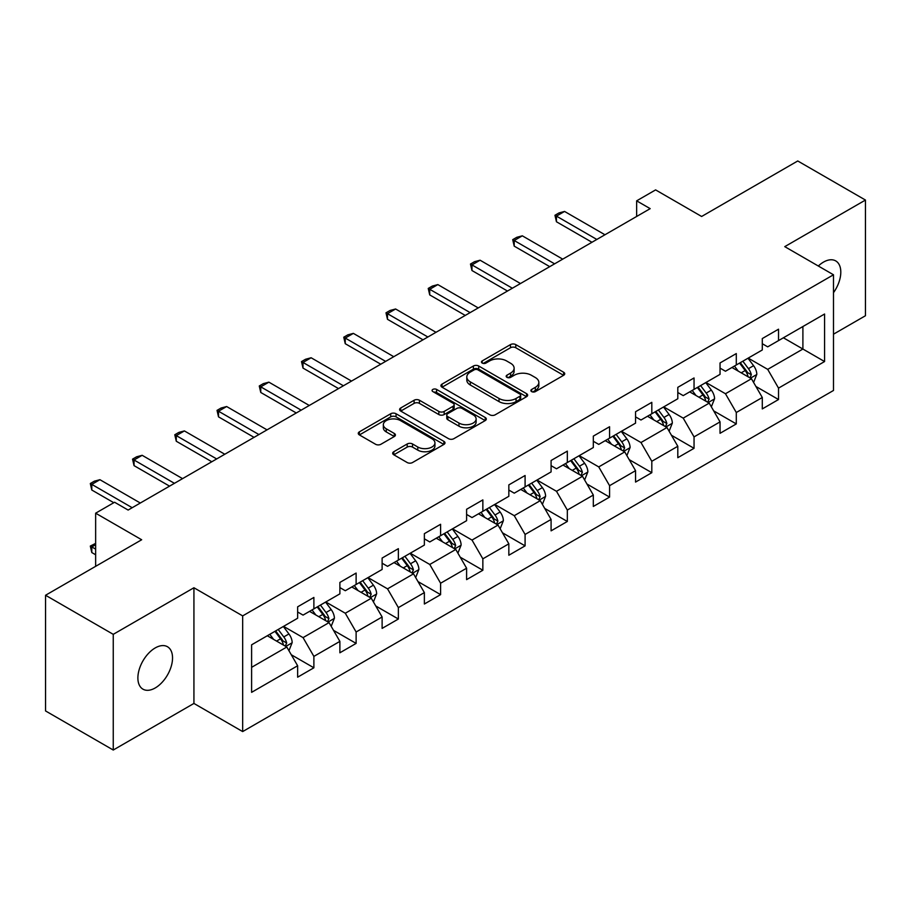 <?xml version="1.0" encoding="UTF-8"?>
<svg xmlns="http://www.w3.org/2000/svg" width="911" height="911" viewBox="0 0 911 911"><rect width="100%" height="100%" fill="white"/><g stroke="black" fill="none" stroke-linecap="round" stroke-linejoin="round"><path stroke-width="1.37" d="M531.66 391.605A2.631 1.515 0 0 0 535.383 391.605L563.624 375.298A3.758 2.175 0 0 0 564.729 373.772A3.758 2.175 0 0 0 563.624 372.235L515.785 344.609A3.758 2.175 0 0 0 510.467 344.609L482.226 360.915A2.631 1.515 0 0 0 481.452 361.986A2.631 1.515 0 0 0 482.226 363.068A2.631 1.515 0 0 0 485.95 363.068L489.606 360.95A12.025 6.946 0 0 1 506.618 360.95L510.604 363.261A12.025 6.946 0 0 1 514.123 368.169A12.025 6.946 0 0 1 510.604 373.077L506.949 375.184A2.631 1.515 0 0 0 506.174 376.266A2.631 1.515 0 0 0 506.949 377.336A2.631 1.515 0 0 0 510.661 377.336L514.316 375.23A12.025 6.946 0 0 1 531.329 375.23L535.315 377.53A12.025 6.946 0 0 1 538.845 382.438A12.025 6.946 0 0 1 535.315 387.346L531.66 389.452A2.631 1.515 0 0 0 530.897 390.534A2.631 1.515 0 0 0 531.66 391.605L531.66 389.452M155.212 687.964A24.506 14.155 120 0 0 171.222 666.362A24.506 14.155 120 0 0 167.465 646.73A24.506 14.155 120 0 0 155.212 647.937A24.506 14.155 120 0 0 139.201 669.539A24.506 14.155 120 0 0 142.959 689.172A24.506 14.155 120 0 0 155.212 687.964M833.497 292.67A24.506 14.155 120 0 0 835.729 260.91A24.506 14.155 120 0 0 823.476 262.117A24.506 14.155 120 0 0 818.317 266.012M393.791 451.719A3.758 2.175 0 0 0 392.687 453.257A3.758 2.175 0 0 0 393.791 454.783L407.206 462.537A3.758 2.175 0 0 0 412.524 462.537L443.885 444.431A3.758 2.175 0 0 0 444.989 442.894A3.758 2.175 0 0 0 443.885 441.357L396.046 413.742A3.758 2.175 0 0 0 390.728 413.742L359.367 431.848A3.758 2.175 0 0 0 358.274 433.385A3.758 2.175 0 0 0 359.367 434.911L375.583 444.272A3.758 2.175 0 0 0 380.9 444.272L394.315 436.528A3.758 2.175 0 0 0 395.42 434.991A3.758 2.175 0 0 0 394.315 433.454L386.275 428.819A10.055 5.808 0 0 1 383.337 424.708A10.055 5.808 0 0 1 389.544 419.345A10.055 5.808 0 0 1 400.498 420.609L431.996 438.795A10.055 5.808 0 0 1 434.946 442.894A10.055 5.808 0 0 1 428.728 448.258A10.055 5.808 0 0 1 417.773 447.005L412.524 443.964A3.758 2.175 0 0 0 407.206 443.964L393.791 451.719L393.791 454.783M833.497 334.189L865.45 315.741L865.45 200.056L797.751 160.974L701.629 216.476L655.601 189.898L636.652 200.841L650.181 208.653L128.132 510.058L114.592 502.246L95.644 513.189L95.644 566.335M113.249 634.341L113.249 750.026L193.929 703.44L193.929 587.754L113.249 634.341L45.55 595.259L141.672 539.756L95.644 513.189M193.929 587.754L242.668 615.893L833.497 274.78L833.497 390.466L242.668 731.579L242.668 615.893M865.45 200.056L784.758 246.642L833.497 274.78M489.867 414.812A3.758 2.175 0 0 0 495.185 414.812L526.547 396.706A3.758 2.175 0 0 0 527.651 395.169A3.758 2.175 0 0 0 526.547 393.643L478.708 366.017A3.758 2.175 0 0 0 473.39 366.017L442.029 384.123A3.758 2.175 0 0 0 440.924 385.66A3.758 2.175 0 0 0 442.029 387.198L489.867 414.812M433.909 392.174A2.631 1.515 0 0 1 436.585 392.55L436.585 389.418L485.221 417.5A3.758 2.175 0 0 1 486.315 419.037A3.758 2.175 0 0 1 485.221 420.575L453.86 438.681A3.758 2.175 0 0 1 448.542 438.681L400.703 411.055L400.703 407.991A3.758 2.175 0 0 0 399.599 409.517A3.758 2.175 0 0 0 400.703 411.055M400.703 407.991L414.118 400.236A3.758 2.175 0 0 1 419.436 400.236L438.84 411.442A3.758 2.175 0 0 0 444.158 411.442L453.063 406.295A3.758 2.175 0 0 0 454.156 404.769A3.758 2.175 0 0 0 453.063 403.231L432.862 391.571A2.631 1.515 0 0 1 432.087 390.489A2.631 1.515 0 0 1 433.716 389.088A2.631 1.515 0 0 1 436.585 389.418M113.249 750.026L45.55 710.944L45.55 595.259M291.281 654.747L313.885 667.797L313.885 656.387L339.883 641.378L339.883 652.788L356.121 643.405L356.121 631.995L382.119 616.986L382.119 628.396L398.369 619.024L398.369 607.614L424.367 592.605L424.367 604.016L440.605 594.632L440.605 583.222L466.603 568.213L466.603 579.624L482.853 570.252L482.853 558.83L508.839 543.821L508.839 555.243L525.089 545.86L525.089 534.45L551.087 519.441L551.087 530.851L567.325 521.468L567.325 510.058L593.323 495.049L593.323 506.459L609.573 497.087L609.573 485.677L635.559 470.668L635.559 482.078L651.809 472.695L651.809 461.285L677.807 446.276L677.807 457.686L694.045 448.314L694.045 436.893L720.043 421.884L720.043 433.306L736.293 423.922L736.293 412.512L762.291 397.503L762.291 408.914L778.529 399.53L778.529 388.12L824.569 361.542L824.569 314.022L802.898 326.525L802.898 349.038L824.569 361.542M313.885 667.797L297.635 677.18L297.635 665.759L251.607 692.337L251.607 644.817L297.635 618.239L297.635 606.828L313.885 597.445L313.885 608.855L339.883 593.847L339.883 582.436L356.121 573.065L356.121 584.475L382.119 569.466L382.119 558.056L398.369 548.673L398.369 560.083L424.367 545.074L424.367 533.664L440.605 524.28L440.605 535.702L466.603 520.693L466.603 509.272L482.853 499.9L482.853 511.31L508.839 496.301L508.839 484.891L525.089 475.508L525.089 486.918L551.087 471.909L551.087 460.499L567.325 451.127L567.325 462.537L593.323 447.529L593.323 436.118L609.573 426.735L609.573 438.145L635.559 423.137L635.559 411.726L651.809 402.343L651.809 413.765L677.807 398.756L677.807 387.334L694.045 377.963L694.045 389.373L720.043 374.364L720.043 362.954L736.293 353.57L736.293 364.981L762.291 349.972L762.291 338.562L778.529 329.19L778.529 340.6L824.569 314.022M309.558 611.361L329.053 622.612L303.056 637.62L283.56 626.369M297.635 611.987L303.056 615.107L313.885 608.855M303.056 637.62L313.885 656.387M329.053 622.612L339.883 641.378M351.794 586.969L371.289 598.231L345.292 613.24L325.796 601.977M339.883 587.595L345.292 590.727L356.121 584.475M345.292 613.24L356.121 631.995M371.289 598.231L382.119 616.986M394.03 562.588L413.526 573.839L387.539 588.848L368.044 577.597M382.119 563.214L387.539 566.335L398.369 560.083M387.539 588.848L398.369 607.614M413.526 573.839L424.367 592.605M436.278 538.196L455.773 549.458L429.776 564.467L410.28 553.205M424.367 538.822L429.776 541.954L440.605 535.702M429.776 564.467L440.605 583.222M455.773 549.458L466.603 568.213M478.514 513.815L498.01 525.066L472.012 540.075L452.516 528.813M466.603 514.43L472.012 517.562L482.853 511.31M472.012 540.075L482.853 558.83M498.01 525.066L508.839 543.821M520.75 489.423L540.257 500.674L514.26 515.683L494.764 504.432M508.839 490.05L514.26 493.17L525.089 486.918M514.26 515.683L525.089 534.45M540.257 500.674L551.087 519.441M562.998 465.031L582.493 476.294L556.496 491.302L537 480.04M551.087 465.658L556.496 468.789L567.325 462.537M556.496 491.302L567.325 510.058M582.493 476.294L593.323 495.049M605.234 440.651L624.73 451.902L598.743 466.91L579.248 455.659M593.323 441.277L598.743 444.397L609.573 438.145M598.743 466.91L609.573 485.677M624.73 451.902L635.559 470.668M647.482 416.259L666.977 427.521L640.98 442.53L621.484 431.267M635.559 416.885L640.98 420.017L651.809 413.765M640.98 442.53L651.809 461.285M666.977 427.521L677.807 446.276M689.718 391.878L709.213 403.129L683.216 418.138L663.72 406.887M677.807 392.504L683.216 395.625L694.045 389.373M683.216 418.138L694.045 436.893M709.213 403.129L720.043 421.884M731.954 367.486L751.45 378.737L725.463 393.746L705.968 382.495M720.043 368.112L725.463 371.244L736.293 364.981M725.463 393.746L736.293 412.512M751.45 378.737L762.291 397.503M783.403 337.787L802.898 349.038L767.7 369.365L748.204 358.103M762.291 343.72L767.7 346.852L778.529 340.6M767.7 369.365L778.529 388.12M193.929 703.44L242.668 731.579M636.652 200.841L636.652 216.476M251.607 667.33L286.806 647.004L267.31 635.753M286.806 647.004L297.635 665.759M755.925 386.48L778.529 399.53M713.677 410.872L736.293 423.922M671.441 435.253L694.045 448.314M629.205 459.645L651.809 472.695M586.957 484.026L609.573 497.087M544.721 508.418L567.325 521.468M502.485 532.81L525.089 545.86M460.237 557.19L482.853 570.252M418.001 581.582L440.605 594.632M375.753 605.963L398.369 619.024M333.517 630.355L356.121 643.405M532.719 391.981L535.315 390.477A12.025 6.946 0 0 0 538.845 385.569L538.845 382.438M514.123 368.169L514.123 371.289A12.025 6.946 0 0 1 510.604 376.209L507.996 377.712M563.579 375.332L515.785 347.74A3.758 2.175 0 0 0 510.467 347.74L483.274 363.432M526.501 396.74L478.708 369.149A3.758 2.175 0 0 0 473.39 369.149L442.074 387.221M519.908 396.251A2.631 1.515 0 0 0 520.671 395.169A2.631 1.515 0 0 0 519.908 394.099L477.911 369.855A2.631 1.515 0 0 0 474.187 369.855L470.338 372.075A12.025 6.946 0 0 0 466.808 376.995A12.025 6.946 0 0 0 470.338 381.903L499.034 398.471A12.025 6.946 0 0 0 516.047 398.471L519.908 396.251L519.908 399.371A2.631 1.515 0 0 0 520.671 398.301L520.671 395.169M466.808 376.995L466.808 380.115A12.025 6.946 0 0 0 470.338 385.023L470.338 381.903M519.908 399.371L516.047 401.603A12.025 6.946 0 0 1 499.034 401.603L470.338 385.023M400.749 411.089L414.118 403.368L414.118 400.236M454.156 404.769L454.156 407.889A3.758 2.175 0 0 1 453.063 409.426L444.158 414.562A3.758 2.175 0 0 1 438.84 414.562L419.436 403.368A3.758 2.175 0 0 0 414.118 403.368M436.585 392.55L485.164 420.597M458.973 423.057A10.055 5.808 0 0 0 469.928 424.321A10.055 5.808 0 0 0 476.134 418.958A10.055 5.808 0 0 0 473.196 414.858L462.093 408.447A3.758 2.175 0 0 0 456.775 408.447L447.87 413.583A3.758 2.175 0 0 0 446.777 415.12A3.758 2.175 0 0 0 447.87 416.657L458.973 423.057L458.973 426.189A10.055 5.808 0 0 0 469.928 427.453A10.055 5.808 0 0 0 476.134 422.089L476.134 418.958M446.777 415.12L446.777 418.251A3.758 2.175 0 0 0 447.87 419.777L447.87 416.657M458.973 426.189L447.87 419.777M434.946 442.894L434.946 446.026A10.055 5.808 0 0 1 428.728 451.389A10.055 5.808 0 0 1 417.773 450.125L412.524 447.096A3.758 2.175 0 0 0 407.206 447.096L393.837 454.817M383.337 424.708L383.337 427.84A10.055 5.808 0 0 0 386.275 431.939L386.275 428.819M394.315 433.454L394.315 436.528L386.275 431.939M443.839 444.454L396.046 416.862A3.758 2.175 0 0 0 390.728 416.862L359.424 434.946M753.591 382.449L756.813 374.33A10.146 5.853 -120 0 0 753.579 365.687L747.988 358.228M738.24 371.119L734.448 366.051M749.89 377.837L751.336 374.763A10.146 5.853 -120 0 0 748.432 368.659L742.841 361.2M740.301 362.669L746.496 370.948A5.17 2.984 60 0 1 747.441 372.519L751.336 374.763M739.595 363.079L745.187 370.538A10.146 5.853 60 0 1 748.09 376.642M596.842 239.456L556.439 216.123L556.439 221.76L554.958 215.269L559.012 212.923L564.569 211.443L604.961 234.765M591.968 242.269L556.439 221.76M564.569 211.443L556.439 216.123L554.958 215.269M711.354 406.83L714.577 398.722A10.146 5.853 -120 0 0 711.332 390.079L705.752 382.62M696.004 395.499L692.212 390.432M707.642 402.218L709.1 399.155A10.146 5.853 -120 0 0 706.196 393.051L700.605 385.592M698.065 387.061L704.26 395.328A5.17 2.984 60 0 1 705.205 396.9L709.1 399.155M697.348 387.471L702.939 394.93A10.146 5.853 60 0 1 705.843 401.034M669.118 431.222L672.329 423.103A10.146 5.853 -120 0 0 669.095 414.471L663.504 407.012M653.768 419.891L649.964 414.824M665.406 426.61L666.852 423.535A10.146 5.853 -120 0 0 663.948 417.443L658.357 409.973M655.818 411.442L662.024 419.72A5.17 2.984 60 0 1 662.957 421.292L666.852 423.535M655.111 411.852L660.703 419.311A10.146 5.853 60 0 1 663.607 425.414M554.605 263.837L514.203 240.515L514.203 246.141L512.711 239.661L516.776 237.315L522.322 235.824L562.725 259.145M549.732 266.65L514.203 246.141M522.322 235.824L514.203 240.515L512.711 239.661M512.358 288.229L471.966 264.907L471.966 270.533L470.475 264.042L474.54 261.696L480.086 260.216L520.488 283.537M507.484 291.042L471.966 270.533M480.086 260.216L471.966 264.907L470.475 264.042M626.87 455.614L630.093 447.495A10.146 5.853 -120 0 0 626.859 438.851L621.268 431.393M611.52 444.283L607.728 439.216M623.158 451.002L624.616 447.927A10.146 5.853 -120 0 0 621.712 441.824L616.121 434.365M613.581 435.834L619.776 444.112A5.17 2.984 60 0 1 620.721 445.684L624.616 447.927M612.875 436.244L618.467 443.703A10.146 5.853 60 0 1 621.37 449.806M584.634 479.995L587.857 471.887A10.146 5.853 -120 0 0 584.611 463.243L579.02 455.785M569.284 468.664L565.492 463.597M580.922 475.383L582.38 472.319A10.146 5.853 -120 0 0 579.464 466.216L573.884 458.757M571.334 460.214L577.54 468.493A5.17 2.984 60 0 1 578.474 470.065L582.38 472.319M570.628 460.624L576.219 468.083A10.146 5.853 60 0 1 579.123 474.187M542.387 504.387L545.609 496.267A10.146 5.853 -120 0 0 542.375 487.624L536.784 480.165M527.048 493.056L523.244 487.989M538.686 499.775L540.132 496.7A10.146 5.853 -120 0 0 537.228 490.596L531.637 483.137M529.097 484.606L535.304 492.885A5.17 2.984 60 0 1 536.237 494.457L540.132 496.7M528.391 485.016L533.983 492.475A10.146 5.853 60 0 1 536.886 498.579M470.122 312.61L429.719 289.288L429.719 294.913L428.238 288.434L432.292 286.088L437.849 284.596L478.241 307.929M465.248 315.434L429.719 294.913M437.849 284.596L429.719 289.288L428.238 288.434M427.885 337.002L387.482 313.68L387.482 319.305L385.991 312.815L390.056 310.469L395.602 308.988L436.005 332.31M423.011 339.814L387.482 319.305M395.602 308.988L387.482 313.68L385.991 312.815M385.638 361.394L345.246 338.061L345.246 343.698L343.754 337.207L347.808 334.861L353.366 333.38L393.768 356.702M380.764 364.206L345.246 343.698M353.366 333.38L345.246 338.061L343.754 337.207M500.15 528.767L503.373 520.659A10.146 5.853 -120 0 0 500.128 512.016L494.548 504.557M484.8 517.437L481.008 512.369M496.438 524.155L497.896 521.092A10.146 5.853 -120 0 0 494.992 514.988L489.401 507.529M486.861 508.998L493.056 517.266A5.17 2.984 60 0 1 494.001 518.837L497.896 521.092M486.155 509.397L491.735 516.867A10.146 5.853 60 0 1 494.639 522.971M343.401 385.774L302.999 362.453L302.999 368.078L301.507 361.587L305.572 359.253L311.129 357.761L351.521 381.083M338.528 388.587L302.999 368.078M311.129 357.761L302.999 362.453L301.507 361.587M457.914 553.159L461.125 545.04A10.146 5.853 -120 0 0 457.891 536.408L452.3 528.938M442.564 541.829L438.76 536.761M454.202 548.547L455.648 545.473A10.146 5.853 -120 0 0 452.744 539.369L447.164 531.91M444.614 533.379L450.82 541.658A5.17 2.984 60 0 1 451.754 543.229L455.648 545.473M443.908 533.789L449.499 541.248A10.146 5.853 60 0 1 452.403 547.352M301.154 410.166L260.762 386.845L260.762 392.47L259.271 385.979L263.336 383.633L268.882 382.153L309.284 405.475M296.28 412.979L260.762 392.47M268.882 382.153L260.762 386.845L259.271 385.979M415.667 577.551L418.889 569.432A10.146 5.853 -120 0 0 415.655 560.789L410.064 553.33M400.316 566.221L396.524 561.142M411.954 572.939L413.412 569.865A10.146 5.853 -120 0 0 410.508 563.761L404.917 556.302M402.377 557.771L408.572 566.05A5.17 2.984 60 0 1 409.517 567.61L413.412 569.865M401.671 558.181L407.263 565.64A10.146 5.853 60 0 1 410.166 571.744M258.918 434.547L218.515 411.225L218.515 416.851L217.034 410.371L221.088 408.026L226.645 406.534L267.037 429.867M254.044 437.36L218.515 416.851M226.645 406.534L218.515 411.225L217.034 410.371M373.43 601.932L376.653 593.824A10.146 5.853 -120 0 0 373.408 585.181L367.828 577.722M358.08 590.601L354.288 585.534M369.718 597.32L371.176 594.257A10.146 5.853 -120 0 0 368.272 588.153L362.68 580.694M360.141 582.152L366.336 590.43A5.17 2.984 60 0 1 367.27 592.002L371.176 594.257M359.424 582.562L365.015 590.021A10.146 5.853 60 0 1 367.919 596.124M216.681 458.939L176.279 435.617L176.279 441.243L174.787 434.752L178.852 432.406L184.398 430.926L224.801 454.247M211.807 461.752L176.279 441.243M184.398 430.926L176.279 435.617L174.787 434.752M331.183 626.324L334.405 618.205A10.146 5.853 -120 0 0 331.171 609.561L325.58 602.103M315.844 614.993L312.04 609.926M327.482 621.712L328.928 618.637A10.146 5.853 -120 0 0 326.024 612.534L320.433 605.075M317.893 606.544L324.1 614.823A5.17 2.984 60 0 1 325.033 616.394L328.928 618.637M317.187 606.954L322.779 614.413A10.146 5.853 60 0 1 325.683 620.516M174.434 483.331L134.042 459.998L134.042 465.635L132.55 459.144L136.616 456.798L142.162 455.306L182.564 478.639M169.56 486.144L134.042 465.635M142.162 455.306L134.042 459.998L132.55 459.144M288.946 650.705L292.169 642.597A10.146 5.853 -120 0 0 288.935 633.954L283.344 626.495M273.596 639.374L269.804 634.307M285.234 646.093L286.692 643.029A10.146 5.853 -120 0 0 283.788 636.926L278.197 629.467M275.657 630.936L281.852 639.203A5.17 2.984 60 0 1 282.797 640.775L286.692 643.029M274.951 631.334L280.531 638.805A10.146 5.853 60 0 1 283.446 644.908M95.644 544.698L91.795 546.919L95.644 549.139M91.795 552.544L90.314 546.065L91.795 546.919L91.795 552.544L95.644 554.765M90.314 546.065L95.644 543.377M132.197 507.712L91.795 484.39L91.795 490.016L90.314 483.525L94.368 481.179L99.925 479.698L140.317 503.02M113.784 502.713L91.795 490.016M99.925 479.698L91.795 484.39L90.314 483.525M535.315 390.477L535.315 387.346M506.949 377.336L506.949 375.184M510.604 376.209L510.604 373.077M482.226 363.068L482.226 360.915M510.467 347.74L510.467 344.609M515.785 347.74L515.785 344.609M563.624 375.298L563.624 372.235M442.029 387.198L442.029 384.123M473.39 369.149L473.39 366.017M478.708 369.149L478.708 366.017M526.547 396.706L526.547 393.643M499.034 401.603L499.034 398.471M516.047 401.603L516.047 398.471M419.436 403.368L419.436 400.236M438.84 414.562L438.84 411.442M444.158 414.562L444.158 411.442M453.063 409.426L453.063 406.295M485.221 420.575L485.221 417.5M407.206 447.096L407.206 443.964M412.524 447.096L412.524 443.964M417.773 450.125L417.773 447.005M359.367 434.911L359.367 431.848M390.728 416.862L390.728 413.742M396.046 416.862L396.046 413.742M443.885 444.431L443.885 441.357M750.448 378.167L756.745 374.535M748.432 368.659L753.579 365.687M741.212 372.827L745.187 370.538M708.211 402.548L714.509 398.916M706.196 393.051L711.332 390.079M698.976 397.219L702.939 394.93M665.975 426.94L672.272 423.308M663.948 417.443L669.095 414.471M656.729 421.599L660.703 419.311M623.728 451.321L630.025 447.688M621.712 441.824L626.859 438.851M614.492 445.991L618.467 443.703M581.491 475.713L587.789 472.08M579.464 466.216L584.611 463.243M572.256 470.383L576.219 468.083M539.255 500.105L545.541 496.461M537.228 490.596L542.375 487.624M530.008 494.764L533.983 492.475M497.007 524.485L503.305 520.853M494.992 514.988L500.128 512.016M487.772 519.156L491.735 516.867M454.771 548.877L461.068 545.245M452.744 539.369L457.891 536.408M445.525 543.537L449.499 541.248M412.524 573.258L418.821 569.626M410.508 563.761L415.655 560.789M403.288 567.929L407.263 565.64M370.287 597.65L376.585 594.018M368.272 588.153L373.408 585.181M361.052 592.321L365.015 590.021M328.051 622.042L334.348 618.398M326.024 612.534L331.171 609.561M318.804 616.701L322.779 614.413M285.803 646.423L292.101 642.79M283.788 636.926L288.935 633.954M276.568 641.093L280.531 638.805"/></g></svg>
